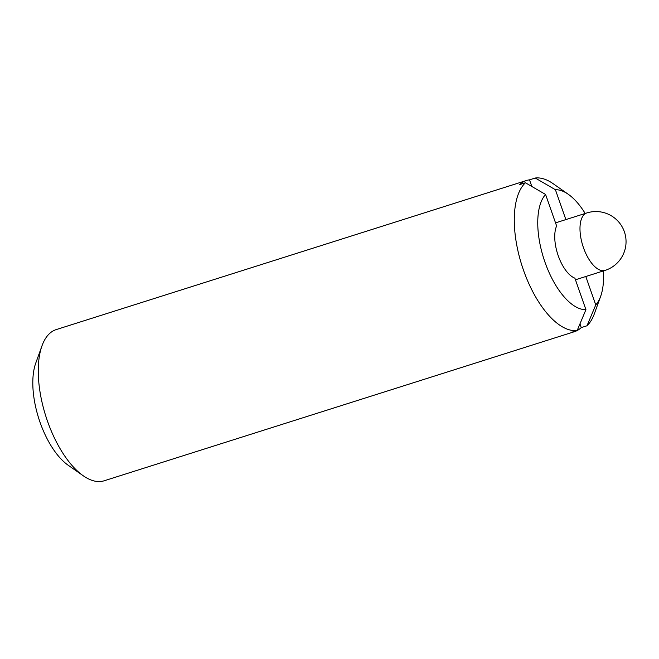 <?xml version="1.0" encoding="UTF-8"?>
<svg xmlns="http://www.w3.org/2000/svg" width="659" height="659" viewBox="0 0 659 659"><rect width="100%" height="100%" fill="white"/><g stroke="black" fill="none" stroke-linecap="round" stroke-linejoin="round"><path stroke-width="0.99" d="M545.586 194.463L525.421 182.765L519.687 184.586A79.311 36.08 -107.6 0 1 524.3 181.365A79.311 36.08 -107.6 0 1 526.5 180.492L56.221 329.591A79.311 36.08 72.4 0 0 54.022 330.464A79.311 36.08 72.4 0 0 42.011 345.769A79.311 36.08 72.4 0 0 83.223 475.757A79.311 36.08 72.4 0 0 104.155 480.79L574.442 331.691A79.311 36.08 -107.6 0 1 571.427 332.35L577.169 330.53L585.925 309.664L574.887 278.156A30.141 13.707 -107.6 0 1 558.222 255.7A30.141 13.707 -107.6 0 1 556.616 225.971L545.586 194.463A62.275 28.329 72.4 0 0 544.952 262.117A62.275 28.329 72.4 0 0 585.925 309.664M526.5 180.492A79.311 36.08 -107.6 0 1 529.506 179.841L535.248 178.021L555.405 189.718L565.875 219.595M585.802 276.508L595.752 304.911L586.996 325.777A79.311 36.08 72.4 0 0 594.385 313.692L600.646 296.352A62.275 28.329 72.4 0 0 603.405 270.923M585.192 213.467A62.275 28.329 72.4 0 0 568.28 194.281L553.173 183.713A79.311 36.08 72.4 0 0 535.248 178.021M586.996 325.777L581.254 327.597A79.311 36.08 -107.6 0 1 576.641 330.818A79.311 36.08 -107.6 0 1 574.442 331.691M42.011 345.769L35.751 363.117A62.275 28.329 72.4 0 0 68.116 465.188L83.223 475.757M595.752 304.911A62.275 28.329 72.4 0 0 600.646 296.352M568.28 194.281A62.275 28.329 72.4 0 0 555.405 189.718M525.421 182.765A79.311 36.08 72.4 0 0 523.46 270.099A79.311 36.08 72.4 0 0 577.169 330.53M531.838 186.481L529.506 179.841M581.254 327.597L579.961 323.898M586.807 212.956A30.141 13.707 72.4 0 0 585.966 213.285A30.141 13.707 72.4 0 0 583.47 247.702A30.141 13.707 72.4 0 0 605.02 270.412A30.141 30.141 0 0 0 624.641 232.578A30.141 30.141 0 0 0 586.807 212.956L555.529 222.874M605.02 270.412L575.464 279.787"/></g></svg>
